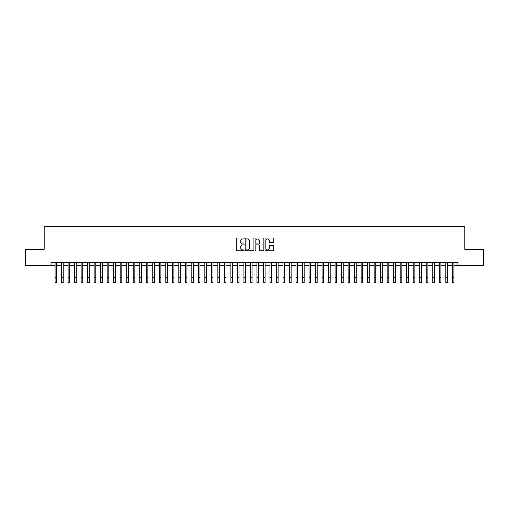 <?xml version="1.0" encoding="UTF-8"?>
<svg xmlns="http://www.w3.org/2000/svg" width="509" height="509" viewBox="0 0 509 509"><rect width="100%" height="100%" fill="white"/><g stroke="black" fill="none" stroke-linecap="round" stroke-linejoin="round"><path stroke-width="0.76" d="M244.085 238.479A0.445 0.445 0 0 0 243.633 238.034L236.844 238.034A0.636 0.636 0 0 0 236.201 238.67L236.201 250.173A0.636 0.636 0 0 0 236.844 250.816L243.633 250.816A0.445 0.445 0 0 0 244.085 250.364A0.445 0.445 0 0 0 243.633 249.919L242.755 249.919A2.042 2.042 0 0 1 240.712 247.877L240.712 246.916A2.042 2.042 0 0 1 242.755 244.874L243.633 244.874A0.445 0.445 0 0 0 244.085 244.422A0.445 0.445 0 0 0 243.633 243.976L242.755 243.976A2.042 2.042 0 0 1 240.712 241.928L240.712 240.973A2.042 2.042 0 0 1 242.755 238.925L243.633 238.925A0.445 0.445 0 0 0 244.085 238.479M273.18 242.538A0.636 0.636 0 0 0 273.817 241.896L273.817 238.67A0.636 0.636 0 0 0 273.18 238.034L265.634 238.034A0.636 0.636 0 0 0 264.998 238.67L264.998 250.173A0.636 0.636 0 0 0 265.634 250.816L273.18 250.816A0.636 0.636 0 0 0 273.817 250.173L273.817 246.28A0.636 0.636 0 0 0 273.18 245.637L269.955 245.637A0.636 0.636 0 0 0 269.312 246.28L269.312 248.207A1.712 1.712 0 0 1 267.6 249.919A1.712 1.712 0 0 1 265.895 248.207L265.895 240.636A1.712 1.712 0 0 1 267.6 238.925A1.712 1.712 0 0 1 269.312 240.636L269.312 241.896A0.636 0.636 0 0 0 269.955 242.538L273.18 242.538M51.008 265.583L25.45 265.583L25.45 249.308L44.168 249.308L44.168 226.518L464.832 226.518L464.832 249.308L483.55 249.308L483.55 265.583L457.992 265.583L457.992 262.332L51.008 262.332L51.008 265.583L55.08 265.583M253.94 238.67A0.636 0.636 0 0 0 253.304 238.034L245.758 238.034A0.636 0.636 0 0 0 245.122 238.67L245.122 250.173A0.636 0.636 0 0 0 245.758 250.816L253.304 250.816A0.636 0.636 0 0 0 253.94 250.173L253.94 238.67M255.696 238.034L263.242 238.034A0.636 0.636 0 0 1 263.878 238.67L263.878 250.173A0.636 0.636 0 0 1 263.242 250.816L260.01 250.816A0.636 0.636 0 0 1 259.374 250.173L259.374 245.51A0.636 0.636 0 0 0 258.737 244.874L256.593 244.874A0.636 0.636 0 0 0 255.957 245.51L255.957 250.364A0.445 0.445 0 0 1 255.505 250.816A0.445 0.445 0 0 1 255.06 250.364L255.06 238.67A0.636 0.636 0 0 1 255.696 238.034M56.709 265.583L61.589 265.583M63.218 265.583L68.104 265.583M69.727 265.583L74.613 265.583M76.242 265.583L81.128 265.583M82.751 265.583L87.637 265.583M89.266 265.583L94.146 265.583M95.775 265.583L100.661 265.583M102.29 265.583L107.17 265.583M108.799 265.583L113.685 265.583M115.314 265.583L120.194 265.583M121.823 265.583L126.709 265.583M128.338 265.583L133.218 265.583M134.847 265.583L139.733 265.583M141.356 265.583L146.242 265.583M147.871 265.583L152.757 265.583M154.38 265.583L159.266 265.583M160.895 265.583L165.775 265.583M167.404 265.583L172.29 265.583M173.919 265.583L178.799 265.583M180.428 265.583L185.314 265.583M186.943 265.583L191.823 265.583M193.452 265.583L198.338 265.583M199.967 265.583L204.847 265.583M206.476 265.583L211.362 265.583M212.985 265.583L217.871 265.583M219.5 265.583L224.386 265.583M226.009 265.583L230.895 265.583M232.524 265.583L237.404 265.583M239.033 265.583L243.919 265.583M245.548 265.583L250.428 265.583M252.057 265.583L256.943 265.583M258.572 265.583L263.452 265.583M265.081 265.583L269.967 265.583M271.596 265.583L276.476 265.583M278.105 265.583L282.991 265.583M284.614 265.583L289.5 265.583M291.129 265.583L296.015 265.583M297.638 265.583L302.524 265.583M304.153 265.583L309.033 265.583M310.662 265.583L315.548 265.583M317.177 265.583L322.057 265.583M323.686 265.583L328.572 265.583M330.201 265.583L335.081 265.583M336.71 265.583L341.596 265.583M343.225 265.583L348.105 265.583M349.734 265.583L354.62 265.583M356.243 265.583L361.129 265.583M362.758 265.583L367.644 265.583M369.267 265.583L374.153 265.583M375.782 265.583L380.662 265.583M382.291 265.583L387.177 265.583M388.806 265.583L393.686 265.583M395.315 265.583L400.201 265.583M401.83 265.583L406.71 265.583M408.339 265.583L413.225 265.583M414.854 265.583L419.734 265.583M421.363 265.583L426.249 265.583M427.872 265.583L432.758 265.583M434.387 265.583L439.273 265.583M440.896 265.583L445.782 265.583M447.411 265.583L452.291 265.583M453.92 265.583L457.992 265.583M246.464 238.925A0.445 0.445 0 0 0 246.012 239.376L246.012 249.474A0.445 0.445 0 0 0 246.464 249.919L247.387 249.919A2.042 2.042 0 0 0 249.435 247.877L249.435 240.973A2.042 2.042 0 0 0 247.387 238.925L246.464 238.925M259.374 240.668A1.712 1.712 0 0 0 257.662 238.956A1.712 1.712 0 0 0 255.957 240.668L255.957 243.334A0.636 0.636 0 0 0 256.593 243.976L258.737 243.976A0.636 0.636 0 0 0 259.374 243.334L259.374 240.668M55.08 277.602L56.709 277.602L56.709 282.482L55.08 282.482L55.08 262.332M56.709 277.602L56.709 262.332M61.589 277.602L63.218 277.602L63.218 282.482L61.589 282.482L61.589 262.332M63.218 277.602L63.218 262.332M68.104 277.602L69.727 277.602L69.727 282.482L68.104 282.482L68.104 262.332M69.727 277.602L69.727 262.332M74.613 277.602L76.242 277.602L76.242 282.482L74.613 282.482L74.613 262.332M76.242 277.602L76.242 262.332M81.128 277.602L82.751 277.602L82.751 282.482L81.128 282.482L81.128 262.332M82.751 277.602L82.751 262.332M87.637 277.602L89.266 277.602L89.266 282.482L87.637 282.482L87.637 262.332M89.266 277.602L89.266 262.332M94.146 277.602L95.775 277.602L95.775 282.482L94.146 282.482L94.146 262.332M95.775 277.602L95.775 262.332M100.661 277.602L102.29 277.602L102.29 282.482L100.661 282.482L100.661 262.332M102.29 277.602L102.29 262.332M107.17 277.602L108.799 277.602L108.799 282.482L107.17 282.482L107.17 262.332M108.799 277.602L108.799 262.332M113.685 277.602L115.314 277.602L115.314 282.482L113.685 282.482L113.685 262.332M115.314 277.602L115.314 262.332M120.194 277.602L121.823 277.602L121.823 282.482L120.194 282.482L120.194 262.332M121.823 277.602L121.823 262.332M126.709 277.602L128.338 277.602L128.338 282.482L126.709 282.482L126.709 262.332M128.338 277.602L128.338 262.332M133.218 277.602L134.847 277.602L134.847 282.482L133.218 282.482L133.218 262.332M134.847 277.602L134.847 262.332M139.733 277.602L141.356 277.602L141.356 282.482L139.733 282.482L139.733 262.332M141.356 277.602L141.356 262.332M146.242 277.602L147.871 277.602L147.871 282.482L146.242 282.482L146.242 262.332M147.871 277.602L147.871 262.332M152.757 277.602L154.38 277.602L154.38 282.482L152.757 282.482L152.757 262.332M154.38 277.602L154.38 262.332M159.266 277.602L160.895 277.602L160.895 282.482L159.266 282.482L159.266 262.332M160.895 277.602L160.895 262.332M165.775 277.602L167.404 277.602L167.404 282.482L165.775 282.482L165.775 262.332M167.404 277.602L167.404 262.332M172.29 277.602L173.919 277.602L173.919 282.482L172.29 282.482L172.29 262.332M173.919 277.602L173.919 262.332M178.799 277.602L180.428 277.602L180.428 282.482L178.799 282.482L178.799 262.332M180.428 277.602L180.428 262.332M185.314 277.602L186.943 277.602L186.943 282.482L185.314 282.482L185.314 262.332M186.943 277.602L186.943 262.332M191.823 277.602L193.452 277.602L193.452 282.482L191.823 282.482L191.823 262.332M193.452 277.602L193.452 262.332M198.338 277.602L199.967 277.602L199.967 282.482L198.338 282.482L198.338 262.332M199.967 277.602L199.967 262.332M204.847 277.602L206.476 277.602L206.476 282.482L204.847 282.482L204.847 262.332M206.476 277.602L206.476 262.332M211.362 277.602L212.985 277.602L212.985 282.482L211.362 282.482L211.362 262.332M212.985 277.602L212.985 262.332M217.871 277.602L219.5 277.602L219.5 282.482L217.871 282.482L217.871 262.332M219.5 277.602L219.5 262.332M224.386 277.602L226.009 277.602L226.009 282.482L224.386 282.482L224.386 262.332M226.009 277.602L226.009 262.332M230.895 277.602L232.524 277.602L232.524 282.482L230.895 282.482L230.895 262.332M232.524 277.602L232.524 262.332M237.404 277.602L239.033 277.602L239.033 282.482L237.404 282.482L237.404 262.332M239.033 277.602L239.033 262.332M243.919 277.602L245.548 277.602L245.548 282.482L243.919 282.482L243.919 262.332M245.548 277.602L245.548 262.332M250.428 277.602L252.057 277.602L252.057 282.482L250.428 282.482L250.428 262.332M252.057 277.602L252.057 262.332M256.943 277.602L258.572 277.602L258.572 282.482L256.943 282.482L256.943 262.332M258.572 277.602L258.572 262.332M263.452 277.602L265.081 277.602L265.081 282.482L263.452 282.482L263.452 262.332M265.081 277.602L265.081 262.332M269.967 277.602L271.596 277.602L271.596 282.482L269.967 282.482L269.967 262.332M271.596 277.602L271.596 262.332M276.476 277.602L278.105 277.602L278.105 282.482L276.476 282.482L276.476 262.332M278.105 277.602L278.105 262.332M282.991 277.602L284.614 277.602L284.614 282.482L282.991 282.482L282.991 262.332M284.614 277.602L284.614 262.332M289.5 277.602L291.129 277.602L291.129 282.482L289.5 282.482L289.5 262.332M291.129 277.602L291.129 262.332M296.015 277.602L297.638 277.602L297.638 282.482L296.015 282.482L296.015 262.332M297.638 277.602L297.638 262.332M302.524 277.602L304.153 277.602L304.153 282.482L302.524 282.482L302.524 262.332M304.153 277.602L304.153 262.332M309.033 277.602L310.662 277.602L310.662 282.482L309.033 282.482L309.033 262.332M310.662 277.602L310.662 262.332M315.548 277.602L317.177 277.602L317.177 282.482L315.548 282.482L315.548 262.332M317.177 277.602L317.177 262.332M322.057 277.602L323.686 277.602L323.686 282.482L322.057 282.482L322.057 262.332M323.686 277.602L323.686 262.332M328.572 277.602L330.201 277.602L330.201 282.482L328.572 282.482L328.572 262.332M330.201 277.602L330.201 262.332M335.081 277.602L336.71 277.602L336.71 282.482L335.081 282.482L335.081 262.332M336.71 277.602L336.71 262.332M341.596 277.602L343.225 277.602L343.225 282.482L341.596 282.482L341.596 262.332M343.225 277.602L343.225 262.332M348.105 277.602L349.734 277.602L349.734 282.482L348.105 282.482L348.105 262.332M349.734 277.602L349.734 262.332M354.62 277.602L356.243 277.602L356.243 282.482L354.62 282.482L354.62 262.332M356.243 277.602L356.243 262.332M361.129 277.602L362.758 277.602L362.758 282.482L361.129 282.482L361.129 262.332M362.758 277.602L362.758 262.332M367.644 277.602L369.267 277.602L369.267 282.482L367.644 282.482L367.644 262.332M369.267 277.602L369.267 262.332M374.153 277.602L375.782 277.602L375.782 282.482L374.153 282.482L374.153 262.332M375.782 277.602L375.782 262.332M380.662 277.602L382.291 277.602L382.291 282.482L380.662 282.482L380.662 262.332M382.291 277.602L382.291 262.332M387.177 277.602L388.806 277.602L388.806 282.482L387.177 282.482L387.177 262.332M388.806 277.602L388.806 262.332M393.686 277.602L395.315 277.602L395.315 282.482L393.686 282.482L393.686 262.332M395.315 277.602L395.315 262.332M400.201 277.602L401.83 277.602L401.83 282.482L400.201 282.482L400.201 262.332M401.83 277.602L401.83 262.332M406.71 277.602L408.339 277.602L408.339 282.482L406.71 282.482L406.71 262.332M408.339 277.602L408.339 262.332M413.225 277.602L414.854 277.602L414.854 282.482L413.225 282.482L413.225 262.332M414.854 277.602L414.854 262.332M419.734 277.602L421.363 277.602L421.363 282.482L419.734 282.482L419.734 262.332M421.363 277.602L421.363 262.332M426.249 277.602L427.872 277.602L427.872 282.482L426.249 282.482L426.249 262.332M427.872 277.602L427.872 262.332M432.758 277.602L434.387 277.602L434.387 282.482L432.758 282.482L432.758 262.332M434.387 277.602L434.387 262.332M439.273 277.602L440.896 277.602L440.896 282.482L439.273 282.482L439.273 262.332M440.896 277.602L440.896 262.332M445.782 277.602L447.411 277.602L447.411 282.482L445.782 282.482L445.782 262.332M447.411 277.602L447.411 262.332M452.291 277.602L453.92 277.602L453.92 282.482L452.291 282.482L452.291 262.332M453.92 277.602L453.92 262.332"/></g></svg>
